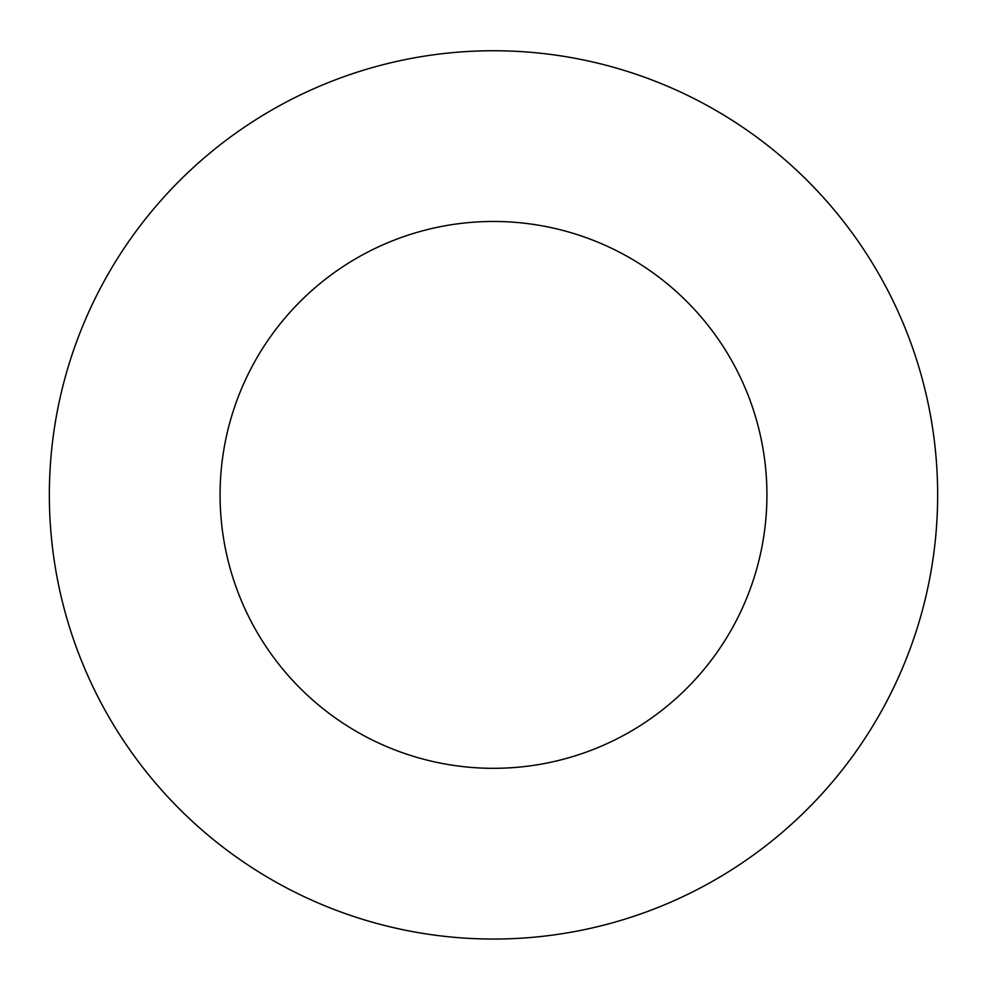 <?xml version="1.0" encoding="UTF-8"?>
<svg xmlns="http://www.w3.org/2000/svg" width="987" height="987" viewBox="0 0 987 987"><rect width="100%" height="100%" fill="white"/><g stroke="black" fill="none" stroke-linecap="round" stroke-linejoin="round"><path stroke-width="1.48" d="M766.924 494.894A273.424 273.424 0 0 0 356.788 258.1A273.424 273.424 0 0 0 356.788 731.688A273.424 273.424 0 0 0 766.924 494.894M937.65 494.894A444.15 444.15 0 0 0 271.425 110.248A444.15 444.15 0 0 0 271.425 879.54A444.15 444.15 0 0 0 937.65 494.894"/></g></svg>
